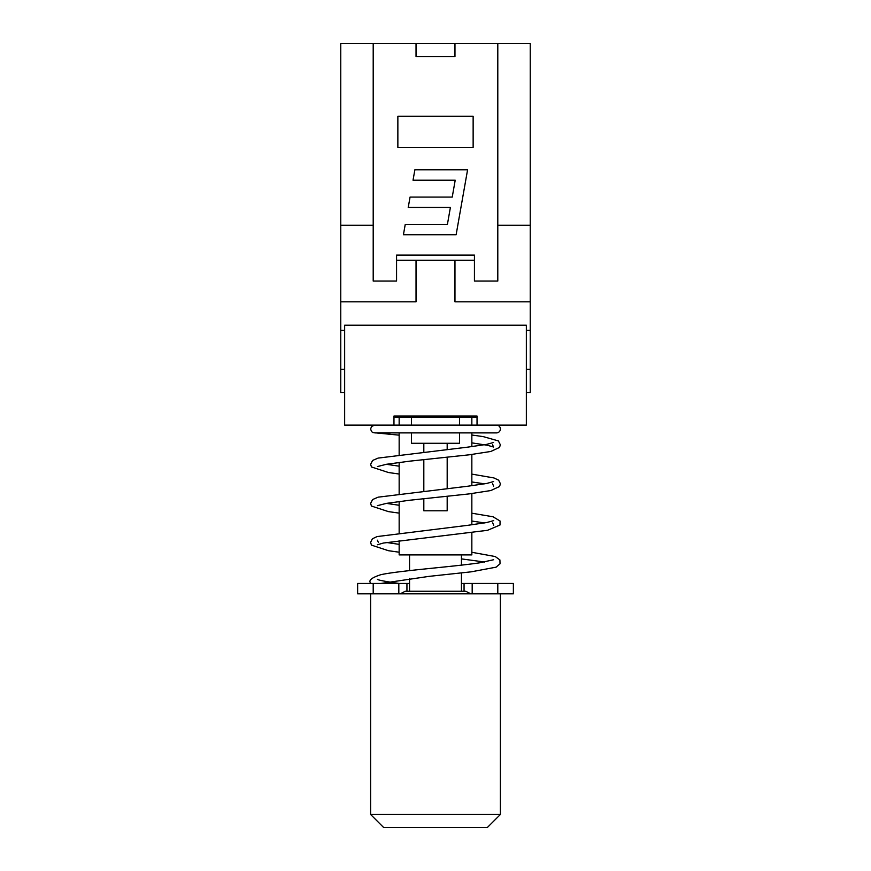 <?xml version="1.0" encoding="UTF-8"?>
<svg xmlns="http://www.w3.org/2000/svg" width="871" height="871" viewBox="0 0 871 871"><rect width="100%" height="100%" fill="white"/><g stroke="black" fill="none" stroke-linecap="round" stroke-linejoin="round"><path stroke-width="1.31" d="M409.544 583.45L357.633 583.45L357.633 593.837L500.39 593.837L500.39 814.472L370.611 814.472L383.588 827.45L487.412 827.45L500.39 814.472M370.611 593.837L370.611 814.472M400.246 593.837L405.244 591.246L465.756 591.246L470.754 593.837M396.566 260.287L416.033 260.287L416.033 301.823L340.757 301.823L340.757 330.37L344.655 330.37M526.345 330.37L530.243 330.37L530.243 369.315L526.345 369.315M393.964 417.329L477.036 417.329M396.055 416.033L396.055 417.329M474.945 416.033L474.945 417.329M526.345 392.669L530.243 392.669L530.243 369.315M344.655 369.315L340.757 369.315L340.757 392.669L344.655 392.669M416.033 260.287L454.967 260.287L454.967 301.823L530.243 301.823L530.243 330.37M454.967 43.55L454.967 56.528L416.033 56.528L416.033 43.55L530.243 43.55L530.243 301.823M340.757 301.823L340.757 43.55L416.033 43.55M340.757 225.251L373.202 225.251M447.422 224.337L450.394 207.472L408.227 207.472L410.056 197.086L452.234 197.086L455.206 180.21L413.028 180.21L414.868 169.834L467.575 169.834L456.132 234.724L403.425 234.724L405.255 224.337L447.422 224.337M497.798 225.251L530.243 225.251M454.967 260.287L474.434 260.287M497.798 43.55L497.798 281.061L474.434 281.061L474.434 255.094L396.566 255.094L396.566 281.061L373.202 281.061L373.202 43.55M397.862 147.373L397.862 116.224L473.138 116.224L473.138 147.373L397.862 147.373M411.493 432.898L411.493 443.285L459.507 443.285L459.507 432.898M459.507 417.329L459.507 425.113M411.493 417.329L411.493 425.113M393.964 425.113L393.964 416.033L477.036 416.033L477.036 425.113L526.345 425.113L526.345 325.188L344.655 325.188L344.655 425.113L393.964 425.113M340.757 330.37L340.757 369.315M381.019 583.45L429.087 576.362L471.167 571.833L496.078 567.173L500.03 563.82L499.91 559.933L495.218 556.536L471.842 552.29M496.503 425.113A3.898 3.898 0 0 1 500.39 429.011A3.898 3.898 0 0 1 496.405 432.898M500.39 593.837L513.367 593.837L513.367 583.45L461.456 583.45M464.058 583.45L464.058 591.246M497.798 583.45L497.798 593.837M373.202 583.45L373.202 593.837M406.942 583.45L406.942 591.246M447.182 496.328L447.182 510.776L423.818 510.776L423.818 498.724M423.818 490.896L423.818 459.638M423.818 451.809L423.818 443.285M447.182 443.285L447.182 449.414M447.182 457.242L447.182 488.5M471.842 532.66L471.842 554.903L399.158 554.903L399.158 540.597M399.158 532.747L399.158 501.511M399.158 493.661L399.158 462.425M399.158 454.575L399.158 432.898M399.158 425.113L399.158 417.329M471.842 524.81L471.842 493.563M471.842 485.724L471.842 454.477M471.842 446.627L471.842 432.898M471.842 425.113L471.842 417.329M461.456 591.246L461.456 572.976M461.456 565.137L461.456 554.903M409.544 591.246L409.544 578.442M409.544 570.603L409.544 554.903M472.18 583.45L472.18 593.837M398.82 583.45L398.82 593.837M399.277 583.461C385.287 581.501 377.992 580.108 377.404 579.291M399.158 544.353L386.376 542.47M377.393 540.194L378.395 542.47M371.013 583.45C367.987 580.707 371.231 577.789 380.769 574.718C398.33 570.745 452.942 566.792 479.311 562.873L493.607 559.737M374.791 432.909L496.524 432.898M492.572 444.765L493.552 447.019L487.488 445.288L471.842 442.871M399.158 435.162L372.908 432.593L371.536 431.57L370.6 428.989L371.601 426.431L374.759 425.113M380.79 425.113L477.036 425.113M486.704 425.113L495.512 425.113M377.426 466.562L386.484 464.276L409.958 461.129L468.99 454.836L490.798 451.472L499.519 447.422L500.357 444.809L498.397 440.922L483.111 436.589L471.842 435.032M492.616 483.83L493.639 486.138M484.624 483.841L471.842 481.968M399.158 474.031L388.531 472.539L371.471 466.965L370.632 464.352L372.592 460.465L378.123 458.092L467.967 447.106L486.508 444.406L493.563 442.501M377.415 505.659L386.452 503.373L409.925 500.215L468.979 493.922L490.83 490.547L499.573 486.475L500.411 483.743L498.626 480.161L493.955 477.95L471.842 474.118M399.158 466.181L386.386 464.297M492.692 522.916L493.737 525.246M484.537 522.938L471.842 521.054M399.158 513.117L388.444 511.615L371.449 506.051L370.621 503.438L372.581 499.562L378.145 497.167L468.097 486.181L486.606 483.481L493.617 481.554M377.383 544.756L383.49 543.025L487.488 530.319L499.987 525.028L500.085 521.032L493.019 516.775L471.842 513.204M399.158 505.267L386.397 503.384M484.614 562.024L461.456 558.899M399.158 552.203L388.466 550.712L371.438 545.115L370.611 542.372L372.396 538.779L377.078 536.569L468.075 525.278L486.595 522.556L493.715 520.618"/></g></svg>
